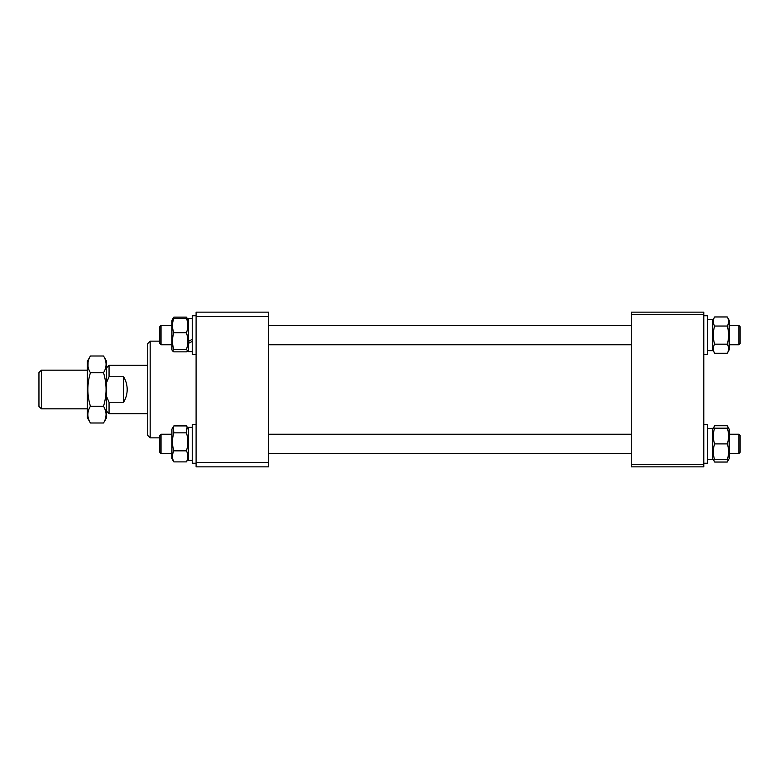 <?xml version="1.0" encoding="UTF-8"?>
<svg xmlns="http://www.w3.org/2000/svg" width="779" height="779" viewBox="0 0 779 779"><rect width="100%" height="100%" fill="white"/><g stroke="black" fill="none" stroke-linecap="round" stroke-linejoin="round"><path stroke-width="1.17" d="M631.263 466.864L631.263 464.45L703.788 464.45L703.788 466.864L631.263 466.864M631.263 314.55L631.263 312.136L703.788 312.136L703.788 314.55L631.263 314.55L631.263 464.45M703.788 314.55L703.788 464.45M147.737 435.432L147.737 343.568L150.162 341.144L150.162 437.856L147.737 435.432M268.619 312.136L268.619 466.864L196.094 466.864L196.094 312.136L268.619 312.136M196.094 316.488L268.619 316.488M268.619 462.512L196.094 462.512M41.365 408.839L38.95 406.424L38.95 372.576L41.365 370.161L41.365 408.839L87.306 408.839M106.645 367.746L109.06 365.322L109.06 376.763L123.569 376.763C125.955 380.678 127.162 384.914 127.191 389.5C127.162 394.086 125.955 398.322 123.569 402.237L109.06 402.237L109.06 413.678L147.737 413.678M123.569 402.237L123.569 376.763M109.06 376.763L106.645 382.353M106.645 396.647L109.06 402.237M103.529 422.997L106.645 417.602L106.645 361.398L103.529 356.003C106.927 361.573 106.927 367.152 103.529 372.752C106.927 383.891 106.927 395.06 103.529 406.248C106.927 411.818 106.927 417.398 103.529 422.997L90.413 422.997C87.014 417.398 87.014 411.818 90.413 406.248C87.014 395.109 87.014 383.94 90.413 372.752L103.529 372.752M105.282 419.268L106.11 415.032M106.041 413.201L104.941 409.092M90.413 422.997L87.306 417.602L87.306 361.398L90.413 356.003L103.529 356.003M88.076 361.865L87.998 366.481M90.413 406.248L103.529 406.248M90.413 372.752C87.014 367.182 87.014 361.602 90.413 356.003M172.763 318.971L173.844 317.111L186.434 317.111L187.515 318.971M738.843 434.224L740.05 435.432L740.05 452.356L738.843 453.563L729.173 453.563L738.843 453.563L738.843 434.224L729.173 434.224M159.831 452.356L161.039 453.563L171.916 453.563L161.039 453.563L161.039 434.224L159.831 435.432L159.831 452.356L161.039 453.563M631.263 453.563L268.619 453.563L631.263 453.563M738.843 325.437L740.05 326.644L740.05 343.568L738.843 344.776L729.173 344.776L738.843 344.776L738.843 325.437L729.173 325.437M159.831 326.644L161.039 325.437L161.039 344.776L159.831 343.568L159.831 326.644L161.039 325.437L171.916 325.437M631.263 344.776L268.619 344.776M171.916 344.776L161.039 344.776M631.263 325.437L268.619 325.437M712.727 459.464L707.653 459.464L712.727 459.464L712.727 428.323L707.653 428.606M710.195 428.392L712.727 428.323M707.653 319.536L712.727 319.536L712.727 350.677L707.653 350.677M707.653 463.232L703.788 463.232L707.653 463.232L707.653 424.555L703.788 424.555M703.788 315.768L707.653 315.768L707.653 354.445L703.788 354.445L707.653 354.445M728.326 459.61L727.245 462.044L729.173 458.704L729.173 429.093L727.245 425.753L728.326 428.177M713.321 459.61L714.655 462.044L713.574 459.61M713.574 428.177L714.655 425.753L727.245 425.753M712.727 429.093L714.655 425.753M714.655 462.044L727.245 462.044M727.245 428.177C729.086 428.177 729.086 428.177 727.245 428.177C729.086 428.177 729.086 428.177 727.245 428.177C729.086 433.406 729.086 438.645 727.245 443.894C729.086 449.123 729.086 454.361 727.245 459.61C729.086 459.61 729.086 459.61 727.245 459.61L714.655 459.61C712.814 459.61 712.814 459.61 714.655 459.61C712.814 454.381 712.814 449.142 714.655 443.894C712.814 438.674 712.814 433.436 714.655 428.177C712.814 428.177 712.814 428.177 714.655 428.177L727.245 428.177M729.173 458.704L728.579 459.61M714.655 443.894L727.245 443.894M712.727 320.296L714.655 316.956L727.245 316.956L729.173 320.296L729.173 349.907L727.245 353.247C729.086 350.219 729.086 347.191 727.245 344.182L714.655 344.182C712.814 338.144 712.814 332.097 714.655 326.031L727.245 326.031C729.086 332.097 729.086 338.144 727.245 344.182M712.727 349.907L714.655 353.247C712.814 350.229 712.814 347.21 714.655 344.182M714.655 353.247L727.245 353.247M727.245 316.956C729.086 319.974 729.086 323.003 727.245 326.031M714.655 326.031C712.814 323.012 712.814 319.994 714.655 316.956M192.228 463.232L196.094 463.232L192.228 463.232L192.228 424.555L196.094 424.555M196.094 354.445L192.228 354.445L192.228 315.768L196.094 315.768M173.191 426.882L171.916 429.093L171.916 458.704L173.844 461.889C172.003 458.218 172.003 454.537 173.844 450.846C172.003 444.867 172.003 438.869 173.844 432.851L173.191 426.882L173.844 425.909L186.434 425.909L187.087 426.882L186.434 432.851L173.844 432.851M186.434 432.851C188.275 438.84 188.275 444.838 186.434 450.846C188.275 454.517 188.275 458.198 186.434 461.889L188.352 458.704M186.434 450.846L173.844 450.846M186.434 461.889L173.844 461.889M171.916 321.425L171.916 349.907L172.519 350.949L173.844 349.508C172.003 343.938 172.003 338.349 173.844 332.74C172.003 327.959 172.003 323.158 173.844 318.338L172.519 319.254L171.916 321.425M187.087 318.095L188.352 320.296L186.434 318.338C188.275 323.129 188.275 327.93 186.434 332.74C188.275 338.349 188.275 343.938 186.434 349.508L187.758 350.949L186.434 351.865L173.844 351.865L172.519 350.949M192.228 318.572L188.352 318.572L188.352 343.442L192.228 341.436M186.434 318.338L173.844 318.338M186.434 332.74L173.844 332.74M186.434 349.508L173.844 349.508M188.352 460.428L192.228 460.428L188.352 460.428L188.352 427.359L192.228 427.359M188.352 341.436L192.228 339.313M192.228 351.641L188.352 351.641L188.352 343.442M150.162 437.856L159.831 437.856M150.162 341.144L159.831 341.144M41.365 370.161L87.306 370.161M109.06 365.322L147.737 365.322M106.645 411.254L109.06 413.678M740.05 343.568L738.843 344.776M171.916 320.296L173.191 318.095M729.173 349.907L728.647 350.823M631.263 434.224L268.619 434.224M171.916 434.224L161.039 434.224M740.05 452.356L738.843 453.563M188.352 429.093L187.087 426.882M188.352 349.907L187.758 350.949"/></g></svg>
